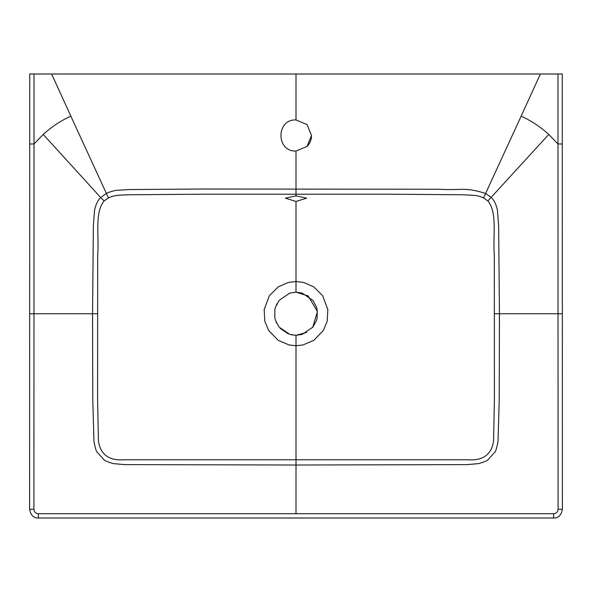 <?xml version="1.0" encoding="UTF-8"?>
<svg xmlns="http://www.w3.org/2000/svg" width="592" height="592" viewBox="0 0 592 592"><rect width="100%" height="100%" fill="white"/><g stroke="black" fill="none" stroke-linecap="round" stroke-linejoin="round"><path stroke-width="0.89" d="M296 74L562.252 74L540.37 74L521.16 116.15C531.32 120.798 540.511 126.895 548.747 134.443L487.882 200.932L483.553 197.906C480.023 196.352 476.812 195.501 473.911 195.353L462.47 194.761L391.179 194.228L200.821 194.228L129.53 194.761C121.242 195.145 115.174 194.724 108.447 197.906L104.118 200.94L100.721 197.58L106.123 193.569C107.204 192.748 114.367 190.306 117.549 190.254L129.426 189.558L200.814 189.018L438.783 189.24C461.39 190.646 464.505 186.672 485.877 193.569L491.279 197.573C494.327 200.473 496.399 204.862 497.495 210.737L498.627 225.426L499.448 313.745L499.234 399.119L498.02 441.743C496.695 448.1 495.689 451.504 495.008 451.955L487.904 459.866C487.001 461.057 478.602 463.869 477.966 463.677L467.303 464.609L296 465.016L124.697 464.609L114.034 463.677C113.39 463.869 105.013 461.064 104.096 459.866L96.992 451.955C96.304 451.489 95.297 448.085 93.98 441.743L92.766 399.119L92.552 313.745L93.373 225.426L94.505 210.737C95.638 204.78 97.71 200.392 100.721 197.573L43.253 134.443C51.489 126.895 60.68 120.805 70.84 116.15L51.63 74L29.733 74L296 74L296 119.954L306.982 124.49L311.54 135.472L306.989 146.468L296 151.019C275.953 151.959 275.983 118.992 296 119.947M548.747 134.443L557.99 143.967L558.078 509.253C557.805 511.925 556.325 513.412 553.631 513.723L553.631 518L38.369 518C33.64 518.222 30.725 515.306 29.622 509.253L29.733 74M73.549 74L73.933 74M460.717 74L487.031 74M518.067 74L518.451 74M562.267 74L562.378 509.253C561.275 515.306 558.36 518.222 553.631 518M288.215 282.488L296 281.526L303.785 282.488L313.797 286.905L322.647 295.726L327.85 309.623L327.169 321.33L323.38 330.388L313.938 340.252L302.978 344.958L296 345.728L289.022 344.958L278.062 340.252L268.62 330.388L264.831 321.33L264.15 309.623L269.353 295.726L278.203 286.905L288.215 282.488M296 201.465L285.344 198.15L296 195.9L306.656 198.15L296 201.465L296 292.189L289.828 293.092L279.076 300.396L275.472 307.174L274.829 309.705L274.829 317.778L275.495 320.376L279.076 327.095L289.828 334.399L296 335.301L302.172 334.399L312.916 327.095L316.513 320.383L317.171 317.778L317.171 309.705L316.528 307.174L312.924 300.396L302.172 293.092L296 292.189L308.18 295.963L317.445 311.562L312.739 327.324M311.54 135.487A15.54 15.54 0 0 1 306.989 146.468M487.882 200.932C497.613 212.602 492.714 236.356 494.313 254.871L494.401 399.104L493.573 441.136C491.501 454.752 482.754 460.961 467.317 459.762L124.683 459.762C109.246 460.961 100.499 454.752 98.427 441.136L97.599 399.104L97.687 254.871C99.286 236.356 94.387 212.602 104.118 200.94M70.84 116.15L108.447 197.906M521.16 116.15L483.553 197.906M553.631 513.723L38.369 513.723C35.661 513.434 34.173 511.947 33.922 509.253L34.01 143.967L43.253 134.443M29.748 143.967L34.01 143.974L34.018 74M557.982 74L557.99 143.967L562.252 143.967M38.369 517.867L38.369 513.723M29.748 509.253L33.922 509.253M562.252 509.253L558.078 509.253M291.368 334.798L296 335.301L306.774 332.415M295.504 292.196L289.296 293.262M276.871 303.8L276.375 304.836M276.183 322.218L276.538 323.017M280.179 328.382L288.215 333.844M296 335.301L296 345.18M296 151.012L296 195.9M296 345.728L296 513.708M97.391 313.745L29.748 313.745M562.252 313.745L494.609 313.745"/></g></svg>
